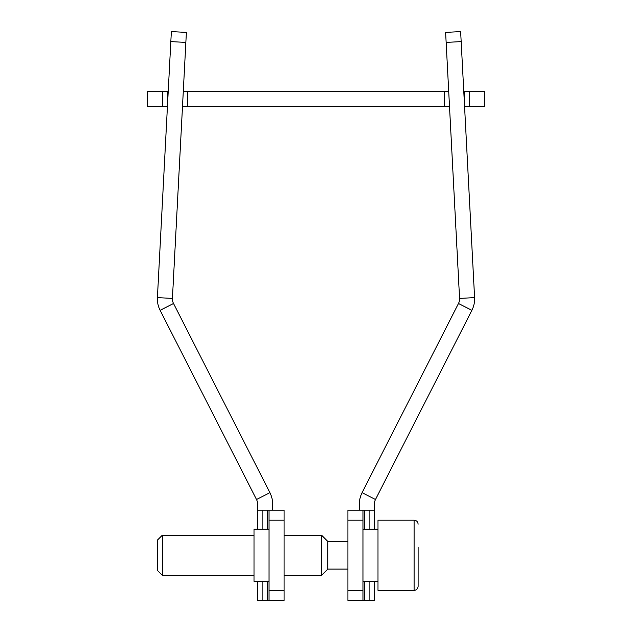 <?xml version="1.0" encoding="UTF-8"?>
<svg xmlns="http://www.w3.org/2000/svg" width="632" height="632" viewBox="0 0 632 632"><rect width="100%" height="100%" fill="white"/><g stroke="black" fill="none" stroke-linecap="round" stroke-linejoin="round"><path stroke-width="0.95" d="M445.623 32.39L460.641 31.6L445.623 32.39L446.145 42.399L461.17 41.617L474.585 297.617A25.067 25.067 0 0 1 471.891 310.312L375.495 499.493A10.025 10.025 0 0 0 374.397 504.044L374.397 529.205M374.397 510.15L347.916 510.15L347.916 600.4L362.958 600.4L352.451 600.4M347.916 520.183L362.958 520.183L362.958 600.4L374.397 600.4L374.397 581.345M471.891 310.312L458.484 303.486L362.089 492.668A25.067 25.067 0 0 0 359.363 504.044L359.363 510.15M461.17 41.617L460.641 31.6M446.145 42.399L459.567 298.407L474.585 297.617M362.958 520.183L362.958 510.15M458.484 303.486A10.025 10.025 0 0 0 459.567 298.407M357.546 600.4L359.363 600.4M269.042 510.15L269.042 600.4L284.084 600.4L284.084 510.15L257.603 510.15L257.603 529.205L257.603 504.044A10.025 10.025 0 0 0 256.505 499.493L160.109 310.312A25.067 25.067 0 0 1 157.415 297.617L170.83 41.617L185.855 42.399L186.377 32.39L171.359 31.6L170.83 41.617M257.603 600.4L257.603 581.345L257.603 600.4L272.637 600.4M272.637 510.15L272.637 504.044A25.067 25.067 0 0 0 269.911 492.668L173.516 303.486L160.109 310.312M157.415 297.617L172.433 298.407L185.855 42.399M172.433 298.407A10.025 10.025 0 0 0 173.516 303.486M269.042 529.205L254.001 529.205L254.001 581.345L269.042 581.345M284.084 600.4L279.549 600.4L284.084 600.4M279.549 510.15L284.084 510.15L279.549 510.15M279.549 600.4L274.454 600.4M162.416 91.506L147.375 91.506L147.375 106.547L162.416 106.547L162.416 91.506L168.215 91.506M183.28 91.506L448.72 91.506M469.584 91.506L469.584 106.547L484.626 106.547L484.626 91.506L463.785 91.506M449.51 106.547L444.517 106.547L444.517 91.506M187.483 91.506L187.483 106.547L182.49 106.547M444.517 106.547L187.483 106.547M464.567 91.506L464.567 106.547L469.584 106.547M167.433 91.506L167.433 106.547L162.416 106.547M347.916 541.49L327.858 541.49L321.593 535.225L327.858 541.49L327.858 569.061L347.916 569.061L327.858 569.061L321.593 575.333L321.593 535.225L284.084 535.225M414.094 590.375L377.999 590.375L377.999 520.183L414.094 520.183L414.094 590.375C416.512 590.154 417.847 588.819 418.108 586.362L418.108 547.138M157.392 540.147L157.392 570.412L162.321 575.333L162.321 535.225L157.392 540.147M418.108 564.495L418.108 582.736M369.87 600.4L369.87 581.345M369.87 529.205L369.87 510.15M362.958 590.375L347.916 590.375M362.089 492.668L375.495 499.493M364.775 510.15L364.775 529.205M364.775 581.345L364.775 600.4M269.042 520.183L284.084 520.183M284.084 590.375L269.042 590.375M267.225 600.4L267.225 581.345M267.225 529.205L267.225 510.15M262.13 510.15L262.13 529.205M262.13 581.345L262.13 600.4M256.505 499.493L269.911 492.668M362.958 581.345L377.999 581.345M362.958 529.205L377.999 529.205M254.001 535.225L162.321 535.225M321.593 575.333L284.084 575.333M254.001 575.333L162.321 575.333M414.094 520.183C416.512 520.397 417.847 521.732 418.108 524.189"/></g></svg>
